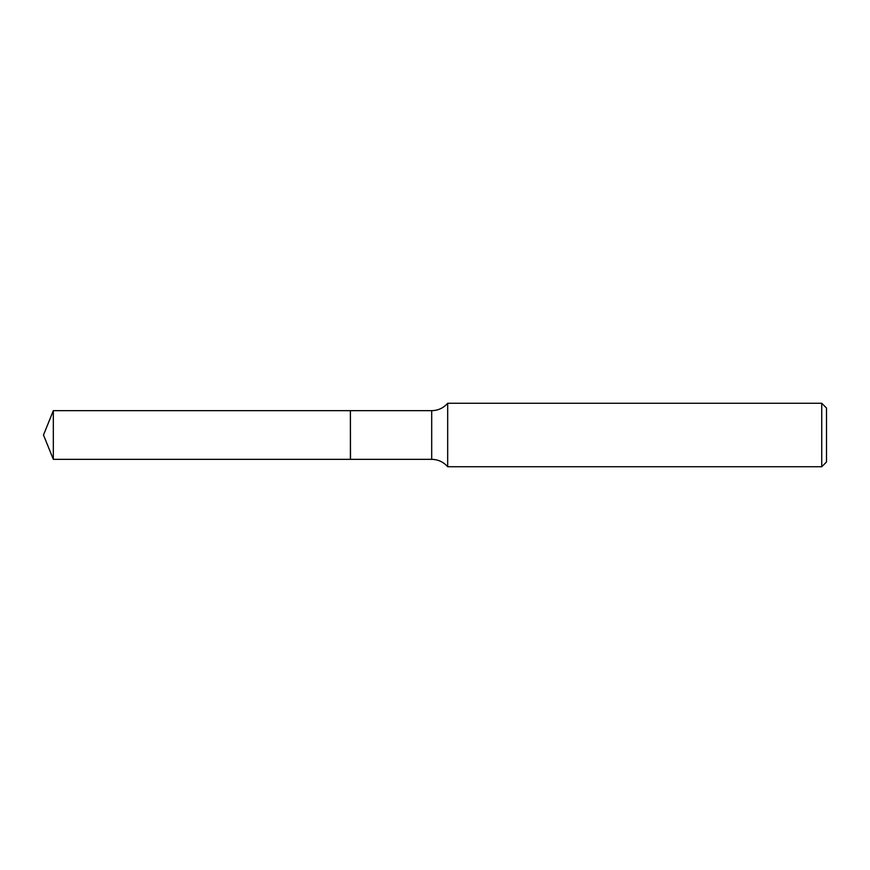 <?xml version="1.0" encoding="UTF-8"?>
<svg xmlns="http://www.w3.org/2000/svg" width="870" height="870" viewBox="0 0 870 870"><rect width="100%" height="100%" fill="white"/><g stroke="black" fill="none" stroke-linecap="round" stroke-linejoin="round"><path stroke-width="0.65" stroke-dasharray="4.35 3.26" d="M53.331 459.338L53.331 410.662M350.382 459.338L350.382 410.662M350.382 435L350.382 459.208L350.382 435M350.523 459.338L350.523 410.662M826.5 461.981L826.5 408.019M821.737 466.744L821.737 403.256M447.68 466.744L447.68 403.256M431.694 459.338L431.694 410.662"/><path stroke-width="1.3" d="M53.331 410.662L53.331 459.338L350.382 459.338L350.382 410.662L53.331 410.662L43.5 435L53.331 459.338M350.382 410.792L350.523 459.338L431.694 459.338C438.11 459.469 443.439 461.937 447.68 466.744L821.737 466.744L821.737 403.256L447.68 403.256L447.68 466.744M821.737 403.256L826.5 408.019L826.5 461.981L821.737 466.744M350.523 410.662L431.694 410.662L431.694 459.338M431.694 410.662C438.11 410.531 443.439 408.063 447.68 403.256"/></g></svg>
